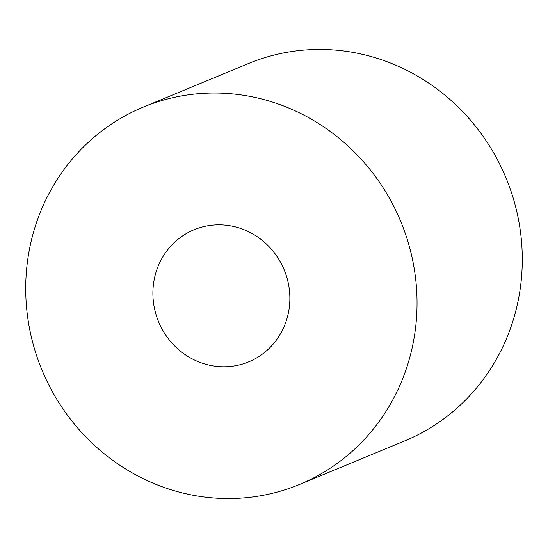 <?xml version="1.0" encoding="UTF-8"?>
<svg xmlns="http://www.w3.org/2000/svg" width="548" height="548" viewBox="0 0 548 548"><rect width="100%" height="100%" fill="white"/><g stroke="black" fill="none" stroke-linecap="round" stroke-linejoin="round"><path stroke-width="0.82" d="M415.357 329.492A204.212 194.156 -112.5 0 0 339.109 138.295A204.212 194.156 -112.5 0 0 143.24 107.12A204.212 194.156 -112.5 0 0 27.4 262.095A204.212 194.156 -112.5 0 0 103.647 453.292A204.212 194.156 -112.5 0 0 299.516 484.466A204.212 194.156 -112.5 0 0 415.357 329.492M143.24 107.12L248.484 63.534A204.212 194.156 67.5 0 1 444.353 94.708A204.212 194.156 67.5 0 1 520.6 285.905A204.212 194.156 67.5 0 1 404.76 440.88L299.516 484.466M153.488 283.994A71.473 67.959 67.5 0 1 194.033 229.756A71.473 67.959 67.5 0 1 262.588 240.668A71.473 67.959 67.5 0 1 289.276 307.586A71.473 67.959 67.5 0 1 248.73 361.831A71.473 67.959 67.5 0 1 180.176 350.919A71.473 67.959 67.5 0 1 153.488 283.994A71.473 67.959 -112.5 0 0 180.176 350.919A71.473 67.959 -112.5 0 0 248.73 361.831A71.473 67.959 -112.5 0 0 289.276 307.586A71.473 67.959 -112.5 0 0 262.588 240.668A71.473 67.959 -112.5 0 0 194.033 229.756A71.473 67.959 -112.5 0 0 153.488 283.994"/></g></svg>
